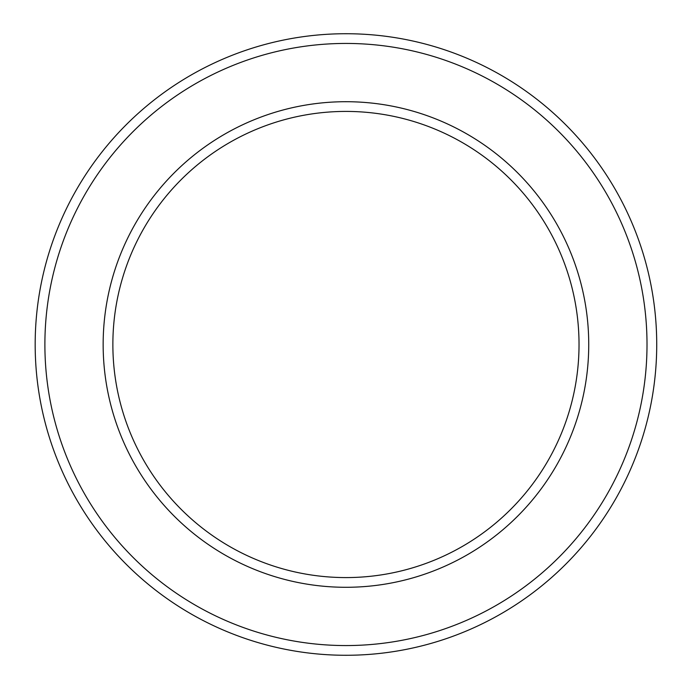 <?xml version="1.0" encoding="UTF-8"?>
<svg xmlns="http://www.w3.org/2000/svg" width="689" height="689" viewBox="0 0 689 689"><rect width="100%" height="100%" fill="white"/><g stroke="black" fill="none" stroke-linecap="round" stroke-linejoin="round"><path stroke-width="1.03" d="M112.867 344.5A233.08 233.08 0 0 0 462.491 546.351A233.08 233.08 0 0 0 462.491 142.649A233.08 233.08 0 0 0 112.867 344.5A233.08 233.08 0 0 0 462.491 546.351A233.08 233.08 0 0 0 462.491 142.649A233.08 233.08 0 0 0 112.867 344.5M35.173 344.5A310.773 310.773 0 0 0 501.334 613.641A310.773 310.773 0 0 0 501.334 75.359A310.773 310.773 0 0 0 35.173 344.5M103.152 344.5A242.795 242.795 0 0 0 467.34 554.766A242.795 242.795 0 0 0 467.34 134.234A242.795 242.795 0 0 0 103.152 344.5M44.888 344.5A301.059 301.059 0 0 0 496.476 605.226A301.059 301.059 0 0 0 496.476 83.774A301.059 301.059 0 0 0 44.888 344.5"/></g></svg>
